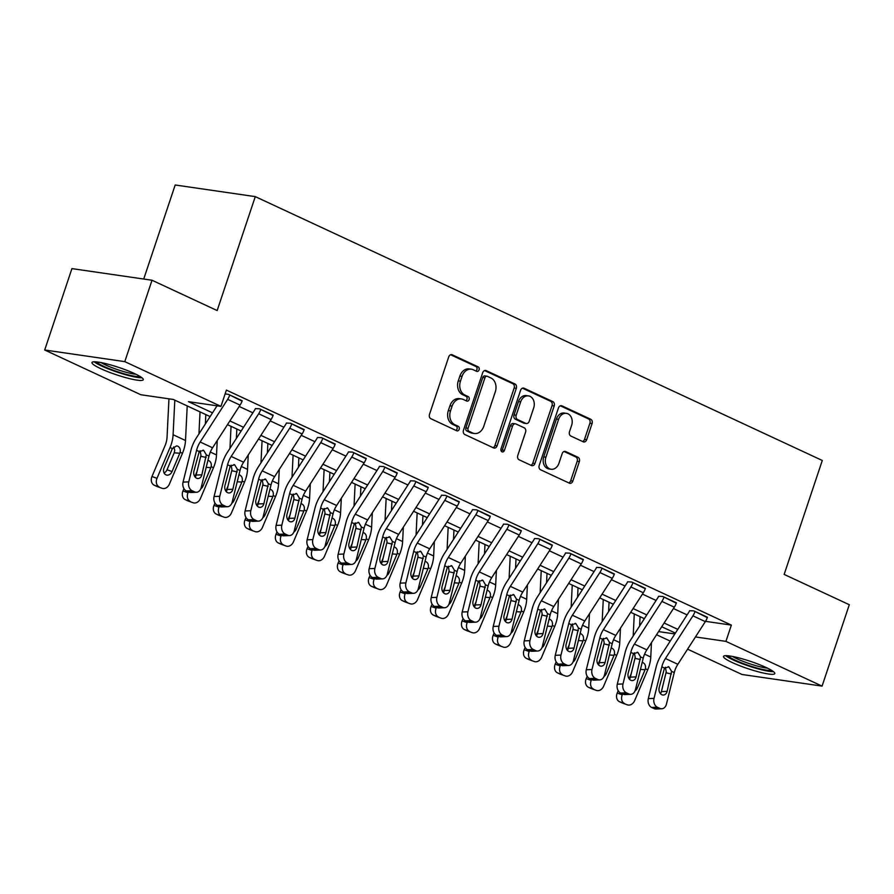 <?xml version="1.0" encoding="UTF-8"?>
<svg xmlns="http://www.w3.org/2000/svg" width="894" height="894" viewBox="0 0 894 894"><rect width="100%" height="100%" fill="white"/><g stroke="black" fill="none" stroke-linecap="round" stroke-linejoin="round"><path stroke-width="1.34" d="M479.072 369.881A2.38 1.844 98.3 0 0 478.122 366.853L452.241 354.806A3.408 2.637 98.3 0 0 451.66 354.639A3.408 2.637 98.3 0 0 448.732 356.874L429.489 414.391A3.408 2.637 98.3 0 0 430.852 418.716L456.733 430.763A2.38 1.844 98.3 0 0 458.231 426.282L454.878 424.728A10.896 8.459 98.3 0 1 450.509 410.871L452.118 406.077A10.896 8.459 98.3 0 1 461.472 398.925A10.896 8.459 98.3 0 1 463.327 399.484L466.679 401.037A2.38 1.844 98.3 0 0 468.177 396.567L464.824 395.014A10.896 8.459 98.3 0 1 460.455 381.157L462.053 376.363A10.896 8.459 98.3 0 1 471.417 369.211A10.896 8.459 98.3 0 1 473.272 369.77L476.625 371.323A2.38 1.844 98.3 0 0 479.072 369.881M475.82 370.954A2.38 1.844 98.3 0 0 475.954 366.54L450.621 354.75M455.929 430.383A2.38 1.844 98.3 0 0 456.063 425.969L452.722 424.415L454.878 424.728M465.875 400.668A2.38 1.844 98.3 0 0 466.009 396.254L462.656 394.69L464.824 395.014M732.253 662.543A27.055 3.867 18.5 0 1 723.492 656.408A27.055 3.867 18.5 0 1 739.07 657.962A27.055 3.867 18.5 0 1 766.024 667.449A27.055 3.867 18.5 0 1 774.796 673.584A27.055 3.867 18.5 0 1 759.207 672.042A27.055 3.867 18.5 0 1 732.253 662.543M100.743 368.663A27.055 3.867 18.5 0 1 91.97 362.528A27.055 3.867 18.5 0 1 107.559 364.082A27.055 3.867 18.5 0 1 134.513 373.569A27.055 3.867 18.5 0 1 143.286 379.704A27.055 3.867 18.5 0 1 127.697 378.162A27.055 3.867 18.5 0 1 100.743 368.663M583.167 441.77A3.408 2.637 98.3 0 0 583.748 441.949A3.408 2.637 98.3 0 0 586.676 439.714L592.074 423.577A3.408 2.637 98.3 0 0 590.711 419.241L561.968 405.865A3.408 2.637 98.3 0 0 561.387 405.697A3.408 2.637 98.3 0 0 558.459 407.932L539.216 465.45A3.408 2.637 98.3 0 0 540.579 469.775L569.322 483.151A3.408 2.637 98.3 0 0 569.903 483.33A3.408 2.637 98.3 0 0 572.831 481.095L579.346 461.595A3.408 2.637 98.3 0 0 577.982 457.27L565.678 451.548A3.408 2.637 98.3 0 0 565.109 451.369A3.408 2.637 98.3 0 0 562.181 453.604L558.94 463.271A9.108 7.063 98.3 0 1 551.117 469.249A9.108 7.063 98.3 0 1 545.91 457.214L558.582 419.342A9.108 7.063 98.3 0 1 566.405 413.363A9.108 7.063 98.3 0 1 571.612 425.41L569.5 431.724A3.408 2.637 98.3 0 0 570.864 436.048L583.167 441.77M210.112 416.582L173.324 399.462L140.85 394.746L44.7 350.001L71.933 268.613L152.025 280.247L217.164 310.564L255.282 196.624L822.29 460.477L784.161 574.417L849.3 604.724L822.067 686.111L741.975 674.478L687.587 649.167M152.025 280.247L124.791 361.634L220.952 406.379L188.478 401.663L212.526 412.849M705.511 621.341L731.359 625.096L226.394 390.097L220.952 406.379M731.359 625.096L725.917 641.367L822.067 686.111M516.319 388.32A3.408 2.637 98.3 0 0 514.955 383.995L486.213 370.619A3.408 2.637 98.3 0 0 485.632 370.44A3.408 2.637 98.3 0 0 482.715 372.675L463.472 430.193A3.408 2.637 98.3 0 0 464.835 434.529L493.577 447.905A3.408 2.637 98.3 0 0 494.158 448.073A3.408 2.637 98.3 0 0 497.075 445.838L516.319 388.32L514.162 388.007A3.408 2.637 98.3 0 0 512.787 383.682L484.593 370.552M524.096 388.242L552.827 401.618A3.408 2.637 98.3 0 1 554.202 405.943L534.958 463.461A3.408 2.637 98.3 0 1 532.031 465.696A3.408 2.637 98.3 0 1 531.449 465.528L519.146 459.807A3.408 2.637 98.3 0 1 517.782 455.471L525.583 432.148A3.408 2.637 98.3 0 0 524.219 427.824L516.062 424.024A3.408 2.637 98.3 0 0 515.48 423.845A3.408 2.637 98.3 0 0 512.553 426.08L504.428 450.364A2.38 1.844 98.3 0 1 501.02 448.777L520.587 390.309A3.408 2.637 98.3 0 1 523.515 388.074A3.408 2.637 98.3 0 1 524.096 388.242L522.901 388.074M239.201 406.457L252.868 412.816M270.223 420.895L283.879 427.243M301.233 435.322L314.9 441.681M332.255 449.76L345.911 456.119M363.266 464.187L376.933 470.546M394.288 478.625L407.955 484.984M425.309 493.063L438.965 499.422M456.32 507.49L469.987 513.849M487.342 521.928L500.998 528.287M518.364 536.366L532.019 542.725M549.374 550.793L563.041 557.152M580.396 565.231L594.052 571.59M611.407 579.67L625.074 586.028M642.428 594.097L656.095 600.455M673.45 608.535L687.106 614.893M225.132 393.885L228.518 394.377L242.039 401.115M273.05 415.542L259.539 408.815L255.371 408.603A3.464 2.134 115 0 1 254.768 409.854L227.277 452.532A26.015 15.98 -65 0 0 221.88 464.981L214.068 496.539L219.779 496.293A6.94 5.219 87.6 0 0 223.131 505.144L225.612 506.295A6.94 5.219 87.6 0 0 227.523 506.697A6.94 5.219 87.6 0 0 232.194 502.07L240.005 470.523A17.344 10.65 -65 0 1 243.593 462.209L271.083 419.543A12.136 7.454 115 0 0 273.184 415.162L260.78 409.396A12.136 7.454 115 0 1 258.679 413.766L231.188 456.443A17.344 10.65 -65 0 0 227.59 464.746L219.779 496.293M304.072 429.98L290.55 423.253L286.382 423.041A3.464 2.134 115 0 1 285.789 424.292L258.299 466.959A26.015 15.98 -65 0 0 252.901 479.419L245.09 510.977L250.801 510.731A6.94 5.219 87.6 0 0 254.142 519.582L256.623 520.733A6.94 5.219 87.6 0 0 258.534 521.124A6.94 5.219 87.6 0 0 263.205 516.508L271.016 484.95A17.344 10.65 -65 0 1 274.614 476.647L302.105 433.981A12.136 7.454 115 0 0 304.206 429.601L291.79 423.823A12.136 7.454 115 0 1 289.701 428.204L262.21 470.87A17.344 10.65 -65 0 0 258.612 479.184L250.801 510.731M335.094 444.419L321.572 437.68L317.404 437.479A3.464 2.134 115 0 1 316.8 438.731L289.31 481.397A26.015 15.98 -65 0 0 283.923 493.857L276.112 525.404L281.822 525.169A6.94 5.219 87.6 0 0 285.164 534.009L287.644 535.171A6.94 5.219 87.6 0 0 289.555 535.562A6.94 5.219 87.6 0 0 294.227 530.935L302.038 499.388A17.344 10.65 -65 0 1 305.636 491.085L333.127 448.408A12.136 7.454 115 0 0 335.216 444.039L322.812 438.261A12.136 7.454 115 0 1 320.711 442.642L293.221 485.308A17.344 10.65 -65 0 0 289.634 493.611L281.822 525.169M366.104 458.846L352.594 452.118L348.414 451.906A3.464 2.134 115 0 1 347.822 453.157L320.331 495.835A26.015 15.98 -65 0 0 314.934 508.284L307.123 539.842L312.833 539.596A6.94 5.219 87.6 0 0 316.174 548.447L318.655 549.598A6.94 5.219 87.6 0 0 320.566 550A6.94 5.219 87.6 0 0 325.237 545.374L333.049 513.815A17.344 10.65 -65 0 1 336.647 505.512L364.137 462.846A12.136 7.454 115 0 0 366.238 458.466L353.834 452.699A12.136 7.454 115 0 1 351.733 457.069L324.243 499.746A17.344 10.65 -65 0 0 320.644 508.049L312.833 539.596M397.126 473.284L383.604 466.556L379.436 466.344A3.464 2.134 115 0 1 378.832 467.596L351.342 510.262A26.015 15.98 -65 0 0 345.956 522.722L338.144 554.28L343.855 554.034A6.94 5.219 87.6 0 0 347.196 562.885L349.677 564.036A6.94 5.219 87.6 0 0 351.588 564.427A6.94 5.219 87.6 0 0 356.259 559.812L364.07 528.253A17.344 10.65 -65 0 1 367.669 519.95L395.159 477.284A12.136 7.454 115 0 0 397.26 472.904L384.845 467.126A12.136 7.454 115 0 1 382.755 471.507L355.264 514.173A17.344 10.65 -65 0 0 351.666 522.476L343.855 554.034M428.137 487.722L414.626 480.983L410.458 480.782A3.464 2.134 115 0 1 409.854 482.034L382.364 524.7A26.015 15.98 -65 0 0 376.966 537.16L369.155 568.707L374.865 568.472A6.94 5.219 87.6 0 0 378.218 577.312L380.699 578.474A6.94 5.219 87.6 0 0 382.61 578.865A6.94 5.219 87.6 0 0 387.281 574.239L395.092 542.692A17.344 10.65 -65 0 1 398.679 534.388L426.17 491.711A12.136 7.454 115 0 0 428.271 487.342L415.866 481.564A12.136 7.454 115 0 1 413.766 485.945L386.275 528.611A17.344 10.65 -65 0 0 382.677 536.914L374.865 568.472M459.158 502.149L445.648 495.421L441.468 495.209A3.464 2.134 115 0 1 440.876 496.461L413.386 539.138A26.015 15.98 -65 0 0 407.988 551.587L400.177 583.145L405.887 582.899A6.94 5.219 87.6 0 0 409.228 591.75L411.709 592.901A6.94 5.219 87.6 0 0 413.62 593.303A6.94 5.219 87.6 0 0 418.291 588.677L426.103 557.118A17.344 10.65 -65 0 1 429.701 548.815L457.192 506.149A12.136 7.454 115 0 0 459.292 501.769L446.888 496.002A12.136 7.454 115 0 1 444.787 500.372L417.297 543.049A17.344 10.65 -65 0 0 413.698 551.352L405.887 582.899M490.18 516.587L476.658 509.859L472.49 509.647A3.464 2.134 115 0 1 471.887 510.899L444.396 553.565A26.015 15.98 -65 0 0 439.01 566.025L431.199 597.572L436.909 597.337A6.94 5.219 87.6 0 0 440.25 606.188L442.731 607.339A6.94 5.219 87.6 0 0 444.642 607.73A6.94 5.219 87.6 0 0 449.313 603.115L457.125 571.557A17.344 10.65 -65 0 1 460.723 563.254L488.213 520.587A12.136 7.454 115 0 0 490.303 516.207L477.899 510.429A12.136 7.454 115 0 1 475.798 514.81L448.307 557.476A17.344 10.65 -65 0 0 444.72 565.779L436.909 597.337M521.191 531.014L507.68 524.286L503.512 524.085A3.464 2.134 115 0 1 502.909 525.337L475.418 568.003A26.015 15.98 -65 0 0 470.021 580.463L462.209 612.01L467.92 611.775A6.94 5.219 87.6 0 0 471.261 620.615L473.753 621.777A6.94 5.219 87.6 0 0 475.653 622.168A6.94 5.219 87.6 0 0 480.324 617.542L488.135 585.995A17.344 10.65 -65 0 1 491.734 577.692L519.224 535.014A12.136 7.454 115 0 0 521.325 530.645L508.921 524.867A12.136 7.454 115 0 1 506.82 529.248L479.329 571.914A17.344 10.65 -65 0 0 475.731 580.217L467.92 611.775M552.213 545.452L538.691 538.724L534.523 538.512A3.464 2.134 115 0 1 533.919 539.764L506.44 582.441A26.015 15.98 -65 0 0 501.042 594.89L493.231 626.448L498.941 626.202A6.94 5.219 87.6 0 0 502.283 635.053L504.764 636.204A6.94 5.219 87.6 0 0 506.674 636.595A6.94 5.219 87.6 0 0 511.346 631.98L519.157 600.422A17.344 10.65 -65 0 1 522.755 592.119L550.246 549.452A12.136 7.454 115 0 0 552.347 545.072L539.931 539.306A12.136 7.454 115 0 1 537.842 543.675L510.351 586.352A17.344 10.65 -65 0 0 506.753 594.655L498.941 626.202M583.234 559.89L569.713 553.163L565.544 552.95A3.464 2.134 115 0 1 564.941 554.202L537.45 596.868A26.015 15.98 -65 0 0 532.053 609.328L524.242 640.875L529.952 640.64A6.94 5.219 87.6 0 0 533.305 649.491L535.785 650.642A6.94 5.219 87.6 0 0 537.696 651.033A6.94 5.219 87.6 0 0 542.367 646.418L550.179 614.86A17.344 10.65 -65 0 1 553.766 606.557L581.256 563.89A12.136 7.454 115 0 0 583.357 559.51L570.953 553.732A12.136 7.454 115 0 1 568.852 558.113L541.362 600.779A17.344 10.65 -65 0 0 537.763 609.082L529.952 640.64M614.245 574.317L600.734 567.589L596.555 567.388A3.464 2.134 115 0 1 595.963 568.629L568.472 611.306A26.015 15.98 -65 0 0 563.075 623.766L555.263 655.313L560.974 655.078A6.94 5.219 87.6 0 0 564.315 663.918L566.796 665.08A6.94 5.219 87.6 0 0 568.707 665.471A6.94 5.219 87.6 0 0 573.378 660.845L581.189 629.298A17.344 10.65 -65 0 1 584.788 620.995L612.278 578.317A12.136 7.454 115 0 0 614.379 573.948L601.975 568.171A12.136 7.454 115 0 1 599.874 572.54L572.384 615.217A17.344 10.65 -65 0 0 568.785 623.52L560.974 655.078M645.267 588.755L631.745 582.028L627.577 581.815A3.464 2.134 115 0 1 626.973 583.067L599.483 625.744A26.015 15.98 -65 0 0 594.097 638.193L586.285 669.751L591.996 669.505A6.94 5.219 87.6 0 0 595.337 678.356L597.818 679.507A6.94 5.219 87.6 0 0 599.729 679.898A6.94 5.219 87.6 0 0 604.4 675.283L612.211 643.725A17.344 10.65 -65 0 1 615.81 635.422L643.3 592.756A12.136 7.454 115 0 0 645.401 588.375L632.986 582.609A12.136 7.454 115 0 1 630.885 586.978L603.394 629.655A17.344 10.65 -65 0 0 599.807 637.958L591.996 669.505M676.277 603.193L662.767 596.466L658.599 596.253A3.464 2.134 115 0 1 657.995 597.505L630.505 640.171A26.015 15.98 -65 0 0 625.107 652.631L617.296 684.178L623.006 683.944A6.94 5.219 87.6 0 0 626.359 692.794L628.84 693.945A6.94 5.219 87.6 0 0 630.751 694.336A6.94 5.219 87.6 0 0 635.422 689.721L643.233 658.163A17.344 10.65 -65 0 1 646.82 649.86L674.311 607.182A12.136 7.454 115 0 0 676.412 602.813L664.007 597.036A12.136 7.454 115 0 1 661.906 601.416L634.416 644.082A17.344 10.65 -65 0 0 630.818 652.385L623.006 683.944M707.299 617.62L693.778 610.893L689.609 610.691A3.464 2.134 115 0 1 689.017 611.932L661.526 654.609A26.015 15.98 -65 0 0 656.129 667.069L648.318 698.616L654.028 698.382A6.94 5.219 87.6 0 0 657.369 707.221L659.85 708.383A6.94 5.219 87.6 0 0 661.761 708.774A6.94 5.219 87.6 0 0 666.432 704.148L674.244 672.601A17.344 10.65 -65 0 1 677.842 664.298L705.332 621.621A12.136 7.454 115 0 0 707.433 617.251L695.029 611.474A12.136 7.454 115 0 1 692.928 615.843L665.438 658.52A17.344 10.65 -65 0 0 661.839 666.823L654.028 698.382M255.282 196.624L175.19 184.991L143.722 279.04M44.7 350.001L124.791 361.634M670.232 641.099L656.565 634.74M675.383 633.097L661.716 626.739M644.362 618.659L630.706 612.301M613.34 604.232L599.684 597.874M582.329 589.794L568.662 583.436M551.307 575.356L537.652 568.997M520.297 560.929L506.63 554.571M489.275 546.491L475.608 540.132M458.253 532.053L444.597 525.694M427.243 517.626L413.576 511.267M396.221 503.188L382.565 496.829M365.21 488.75L351.543 482.402M334.188 474.323L320.521 467.964M303.167 459.885L289.511 453.526M272.156 445.447L258.489 439.099M241.134 431.02L227.478 424.661M658.599 631.589L674.836 633.947M695.465 636.941L725.917 641.367M229.881 420.929L243.537 427.287M260.892 435.367L274.559 441.725M291.913 449.794L305.569 456.152M322.935 464.232L336.591 470.59M353.946 478.67L367.613 485.017M384.968 493.097L398.623 499.455M415.978 507.535L429.645 513.894M447 521.973L460.667 528.32M478.022 536.4L491.678 542.759M509.032 550.838L522.699 557.197M540.054 565.265L553.71 571.624M571.065 579.703L584.732 586.062M602.087 594.141L615.754 600.5M633.108 608.568L646.764 614.927M664.119 623.006L677.786 629.365M471.417 369.211L469.249 368.898A10.896 8.459 98.3 0 0 459.896 376.05L462.053 376.363M462.656 394.69A10.896 8.459 98.3 0 1 458.287 380.844L459.896 376.05M461.472 398.925L459.304 398.612A10.896 8.459 98.3 0 0 449.95 405.764L452.118 406.077M452.722 424.415A10.896 8.459 98.3 0 1 448.341 410.558L449.95 405.764M493.03 447.648A3.408 2.637 98.3 0 0 494.918 445.525L514.162 388.007M487.398 376.34A2.38 1.844 98.3 0 0 484.95 377.782L468.054 428.271A2.38 1.844 98.3 0 0 469.004 431.299L472.546 432.942A10.896 8.459 98.3 0 0 474.401 433.501A10.896 8.459 98.3 0 0 483.755 426.349L495.298 391.84A10.896 8.459 98.3 0 0 490.929 377.983L487.398 376.34M485.23 376.028A2.38 1.844 98.3 0 0 482.782 377.469L484.95 377.782M474.401 433.501L472.233 433.188A10.896 8.459 98.3 0 1 470.378 432.629L466.847 430.986A2.38 1.844 98.3 0 1 465.886 427.958L482.782 377.469M522.465 388.186L550.67 401.305L552.827 401.618M530.902 465.271A3.408 2.637 98.3 0 0 532.79 463.148L552.034 405.63A3.408 2.637 98.3 0 0 550.67 401.305M515.48 423.845L513.312 423.532A3.408 2.637 98.3 0 0 510.396 425.767L502.26 450.051L504.428 450.364M501.366 451.325A2.38 1.844 98.3 0 0 502.26 450.051M533.684 407.943A9.108 7.063 98.3 0 0 528.477 395.897A9.108 7.063 98.3 0 0 520.654 401.875L516.196 415.218A3.408 2.637 98.3 0 0 517.559 419.543L525.717 423.343A3.408 2.637 98.3 0 0 526.298 423.521A3.408 2.637 98.3 0 0 529.226 421.286L533.684 407.943M528.477 395.897L526.309 395.584A9.108 7.063 98.3 0 0 518.486 401.562L520.654 401.875M526.298 423.521L524.13 423.208A3.408 2.637 98.3 0 1 523.549 423.03L515.391 419.23A3.408 2.637 98.3 0 1 514.028 414.905L518.486 401.562M566.405 413.363L564.237 413.05A9.108 7.063 98.3 0 0 556.414 419.029L558.582 419.342M551.117 469.249L548.95 468.937A9.108 7.063 98.3 0 1 543.753 456.89L556.414 419.029M568.774 482.894A3.408 2.637 98.3 0 0 570.663 480.771L577.189 461.282A3.408 2.637 98.3 0 0 575.814 456.957L564.058 451.481M582.62 441.513A3.408 2.637 98.3 0 0 584.508 439.39L589.906 423.253A3.408 2.637 98.3 0 0 588.543 418.928L560.348 405.809M168.955 398.825L167.055 437.2A17.344 10.65 115 0 1 165.021 445.726L151.969 476.524L156.998 478.324A6.94 5.465 109.7 0 0 159.255 487.006L154.226 485.207A6.94 5.465 -70.3 0 1 151.969 476.524M174.811 400.154L173.101 434.73A26.015 15.98 115 0 1 170.039 447.525L156.998 478.324M187.215 405.921L185.505 440.507A26.015 15.98 115 0 1 182.454 453.303L169.402 484.09A6.94 5.465 109.7 0 1 162.105 488.314L157.076 486.515A6.94 5.465 -70.3 0 1 156.707 486.37L154.226 485.207M172.039 471.574A5.554 4.369 -70.3 0 1 166.195 474.949A5.554 4.369 -70.3 0 1 165.904 474.826A5.554 4.369 -70.3 0 1 164.094 467.875L172.352 448.598L176.599 445.871L177.783 446.173C179.85 447.346 180.644 449.369 180.152 452.23L179.806 453.224L174.185 452.833L167.01 469.763L172.039 471.574L179.806 453.224M156.707 486.37L159.255 487.006M164.071 472.96A5.554 4.369 109.7 0 0 167.01 469.763M174.185 452.833L174.755 450.252L173.693 446.966M217.052 405.809L196.255 438.094A26.015 15.98 -65 0 0 190.869 450.554L183.058 482.101L188.768 481.866L196.579 450.308A17.344 10.65 -65 0 1 200.167 442.005L227.657 399.339A12.136 7.454 115 0 0 229.758 394.958L242.173 400.736A12.136 7.454 115 0 1 240.073 405.105L212.582 447.782A17.344 10.65 -65 0 0 208.984 456.085L201.172 487.632A6.94 5.219 87.6 0 1 196.501 492.259A6.94 5.219 87.6 0 1 194.59 491.868L192.109 490.705L186.399 490.951L188.88 492.102L194.59 491.868M195.194 477.139A5.554 4.168 87.6 0 0 196.144 475.072L200.971 455.258L200.088 450.744M186.399 490.951A6.94 5.219 -92.4 0 1 183.058 482.101M196.501 492.259L190.791 492.493A6.94 5.219 -92.4 0 1 188.88 492.102M188.768 481.866A6.94 5.219 87.6 0 0 192.109 490.705M206.313 454.845L201.854 474.826A5.554 4.168 -92.4 0 1 198.11 478.525A5.554 4.168 -92.4 0 1 196.591 478.212A5.554 4.168 -92.4 0 1 193.909 471.138L199.25 451.559L203.653 450.352L206.313 454.845L208.984 456.085M202.96 450.118L203.653 450.352M200.032 411.888L198.949 433.925M183.963 488.649L182.979 490.951L188.008 492.75A6.94 5.465 109.7 0 0 190.277 501.445L185.248 499.645A6.94 5.465 -70.3 0 1 182.979 490.951M197.038 471.473L194.825 476.67M188.388 491.879L188.008 492.75M205.821 414.581L205.363 423.968M217.231 440.552L216.527 454.934A26.015 15.98 115 0 1 213.465 467.73L200.424 498.528A6.94 5.465 109.7 0 1 193.115 502.752L188.086 500.953A6.94 5.465 -70.3 0 1 187.729 500.796L185.248 499.645M208.794 460.611C210.872 461.785 211.666 463.796 211.163 466.668L210.828 467.663L206.201 467.338M187.729 500.796L190.277 501.445M201.698 485.52L203.05 486.001L210.828 467.663M203.05 486.001A5.554 4.369 -70.3 0 1 200.781 488.817M231.054 426.326L229.959 448.363M214.985 503.087L214.001 505.389L219.03 507.189A6.94 5.465 109.7 0 0 221.287 515.883L216.259 514.072A6.94 5.465 -70.3 0 1 214.001 505.389M228.048 485.9L225.847 491.097M219.399 506.306L219.03 507.189M236.843 429.019L236.385 438.395M248.253 454.99L247.537 469.372A26.015 15.98 115 0 1 244.487 482.168L231.434 512.966A6.94 5.465 109.7 0 1 224.137 517.179L219.108 515.38A6.94 5.465 -70.3 0 1 218.739 515.235L216.259 514.072M239.815 475.049C241.894 476.223 242.676 478.234 242.185 481.095L241.849 482.089L237.212 481.765M218.739 515.235L221.287 515.883M232.719 499.947L234.072 500.439L241.849 482.089M234.072 500.439A5.554 4.369 -70.3 0 1 231.803 503.255M262.065 440.764L260.981 462.79M245.995 517.514L245.023 519.816L250.052 521.627A6.94 5.465 109.7 0 0 252.309 530.31L247.28 528.51A6.94 5.465 -70.3 0 1 245.023 519.816M259.07 500.338L256.869 505.535M250.421 520.744L250.052 521.627M267.865 443.458L267.395 452.833M279.274 469.417L278.559 483.81A26.015 15.98 115 0 1 275.508 496.606L262.456 527.393A6.94 5.465 109.7 0 1 255.159 531.617L250.13 529.818A6.94 5.465 -70.3 0 1 249.761 529.661L247.28 528.51M270.837 489.476C272.905 490.65 273.698 492.672 273.206 495.533L272.86 496.528L268.234 496.204M249.761 529.661L252.309 530.31M263.73 514.385L265.093 514.866L272.86 496.528M265.093 514.866A5.554 4.369 -70.3 0 1 262.814 517.693M226.216 491.577A5.554 4.168 87.6 0 0 227.154 489.499L231.982 469.685L231.11 465.171M223.131 505.144L217.421 505.389L219.902 506.54L225.612 506.295M217.421 505.389A6.94 5.219 -92.4 0 1 214.068 496.539M227.523 506.697L221.813 506.932A6.94 5.219 -92.4 0 1 219.902 506.54M237.323 469.272L232.865 489.264A5.554 4.168 -92.4 0 1 229.132 492.963A5.554 4.168 -92.4 0 1 227.601 492.65A5.554 4.168 -92.4 0 1 224.93 485.565L230.261 465.986L234.675 464.791L237.323 469.272L240.005 470.523M233.982 464.545L234.675 464.791M257.226 506.015A5.554 4.168 87.6 0 0 258.176 503.937L263.004 484.123L262.121 479.609M254.142 519.582L248.431 519.816L250.912 520.978L256.623 520.733M248.431 519.816A6.94 5.219 -92.4 0 1 245.09 510.977M258.534 521.124L252.823 521.37A6.94 5.219 -92.4 0 1 250.912 520.978M268.345 483.71L263.886 503.702A5.554 4.168 -92.4 0 1 260.154 507.39A5.554 4.168 -92.4 0 1 258.623 507.077A5.554 4.168 -92.4 0 1 255.941 500.003L261.283 480.424L265.686 479.218L268.345 483.71L271.016 484.95M264.993 478.983L265.686 479.218M288.248 520.442A5.554 4.168 87.6 0 0 289.198 518.375L294.025 498.55L293.143 494.036M285.164 534.009L279.453 534.254L281.934 535.405L287.644 535.171M279.453 534.254A6.94 5.219 -92.4 0 1 276.112 525.404M289.555 535.562L283.845 535.797A6.94 5.219 -92.4 0 1 281.934 535.405M299.367 498.148L294.908 518.129A5.554 4.168 -92.4 0 1 291.165 521.828A5.554 4.168 -92.4 0 1 289.634 521.515A5.554 4.168 -92.4 0 1 286.963 514.441L292.304 494.851L296.707 493.656L299.367 498.148L302.038 499.388M296.015 493.421L296.707 493.656M293.087 455.191L292.003 477.228M277.017 531.952L276.034 534.254L281.062 536.054A6.94 5.465 109.7 0 0 283.32 544.748L278.291 542.949A6.94 5.465 -70.3 0 1 276.034 534.254M290.081 514.776L287.879 519.973M281.442 535.182L281.062 536.054M298.875 457.884L298.417 467.271M310.285 483.855L309.581 498.237A26.015 15.98 115 0 1 306.519 511.033L293.467 541.831A6.94 5.465 109.7 0 1 286.169 546.055L281.141 544.256A6.94 5.465 -70.3 0 1 280.772 544.1L278.291 542.949M301.848 503.914C303.926 505.088 304.72 507.099 304.217 509.971L303.882 510.966L299.255 510.642M280.772 544.1L283.32 544.748M294.752 528.823L296.104 529.304L303.882 510.966M296.104 529.304A5.554 4.369 -70.3 0 1 293.835 532.12M319.27 534.88A5.554 4.168 87.6 0 0 320.208 532.802L325.036 512.988L324.153 508.474M316.174 548.447L310.464 548.692L312.945 549.844L318.655 549.598M310.464 548.692A6.94 5.219 -92.4 0 1 307.123 539.842M320.566 550L314.856 550.235A6.94 5.219 -92.4 0 1 312.945 549.844M330.378 512.575L325.919 532.567A5.554 4.168 -92.4 0 1 322.186 536.266A5.554 4.168 -92.4 0 1 320.655 535.953A5.554 4.168 -92.4 0 1 317.985 528.868L323.315 509.289L327.729 508.094L330.378 512.575L333.049 513.815M327.025 507.848L327.729 508.094M140 376.441A23.412 3.341 18.5 0 1 125.696 374.206A23.412 3.341 18.5 0 1 96.552 361.902M101.044 362.584A21.679 3.095 -161.5 0 0 125.708 372.15A21.679 3.095 -161.5 0 0 136 374.284M94.183 361.791A26.876 3.844 -161.5 0 0 126.758 375.044A26.876 3.844 -161.5 0 0 141.967 377.782M771.522 670.321A23.412 3.341 18.5 0 1 735.404 660.275A23.412 3.341 18.5 0 1 728.074 655.783M732.566 656.464A21.679 3.095 -161.5 0 0 737.025 658.8A21.679 3.095 -161.5 0 0 767.521 668.164M725.693 655.671A26.876 3.844 -161.5 0 0 733.236 659.951A26.876 3.844 -161.5 0 0 773.489 671.662M324.109 469.629L323.013 491.666M308.028 546.379L307.055 548.692L312.084 550.492A6.94 5.465 109.7 0 0 314.342 559.186L309.313 557.375A6.94 5.465 -70.3 0 1 307.055 548.692M321.102 529.203L318.901 534.4M312.453 549.609L312.084 550.492M329.897 472.323L329.428 481.698M341.307 498.293L340.592 512.675A26.015 15.98 115 0 1 337.541 525.471L324.488 556.269A6.94 5.465 109.7 0 1 317.191 560.482L312.162 558.683A6.94 5.465 -70.3 0 1 311.794 558.538L309.313 557.375M332.87 518.352C334.948 519.515 335.731 521.537 335.239 524.398L334.892 525.393L330.266 525.069M311.794 558.538L314.342 559.186M325.762 543.25L327.126 543.742L334.892 525.393M327.126 543.742A5.554 4.369 -70.3 0 1 324.846 546.558M355.119 484.067L354.035 506.093M339.049 560.817L338.077 563.119L343.095 564.93A6.94 5.465 109.7 0 0 345.363 573.613L340.335 571.814A6.94 5.465 -70.3 0 1 338.077 563.119M352.124 543.641L349.912 548.838M343.475 564.047L343.095 564.93M360.908 486.761L360.45 496.136M372.317 512.72L371.613 527.114A26.015 15.98 115 0 1 368.551 539.909L355.51 570.696A6.94 5.465 109.7 0 1 348.202 574.92L343.173 573.121A6.94 5.465 -70.3 0 1 342.815 572.965L340.335 571.814M363.88 532.779C365.959 533.953 366.752 535.975 366.249 538.836L365.914 539.831L361.288 539.507M342.815 572.965L345.363 573.613M356.784 557.688L358.136 558.169L365.914 539.831M358.136 558.169A5.554 4.369 -70.3 0 1 355.868 560.996M386.141 498.494L385.046 520.531M370.071 575.255L369.088 577.558L374.117 579.357A6.94 5.465 109.7 0 0 376.374 588.051L371.345 586.252A6.94 5.465 -70.3 0 1 369.088 577.558M383.135 558.068L380.933 563.276M374.485 578.485L374.117 579.357M391.93 501.188L391.471 510.575M403.339 527.158L402.624 541.54A26.015 15.98 115 0 1 399.573 554.336L386.521 585.134A6.94 5.465 109.7 0 1 379.224 589.358L374.195 587.559A6.94 5.465 -70.3 0 1 373.826 587.403L371.345 586.252M394.902 547.217C396.981 548.391 397.763 550.402 397.271 553.263L396.936 554.269L392.298 553.945M373.826 587.403L376.374 588.051M387.806 572.126L389.158 572.607L396.936 554.269M389.158 572.607A5.554 4.369 -70.3 0 1 386.89 575.423M417.152 512.933L416.068 534.97M401.082 589.682L400.11 591.996L405.138 593.795A6.94 5.465 109.7 0 0 407.396 602.478L402.367 600.679A6.94 5.465 -70.3 0 1 400.11 591.996M414.157 572.506L411.955 577.703M405.507 592.912L405.138 593.795M422.951 515.626L422.482 525.001M434.361 541.596L433.646 555.979A26.015 15.98 115 0 1 430.595 568.774L417.543 599.561A6.94 5.465 109.7 0 1 410.245 603.785L405.217 601.986A6.94 5.465 -70.3 0 1 404.848 601.841L402.367 600.679M425.924 561.655C427.991 562.818 428.785 564.84 428.293 567.701L427.947 568.696L423.32 568.372M404.848 601.841L407.396 602.478M418.817 586.553L420.18 587.045L427.947 568.696M420.18 587.045A5.554 4.369 -70.3 0 1 417.9 589.861M448.173 527.371L447.089 549.397M432.104 604.12L431.12 606.423L436.149 608.222A6.94 5.465 109.7 0 0 438.406 616.916L433.389 615.117A6.94 5.465 -70.3 0 1 431.12 606.423M445.167 586.945L442.966 592.141M436.529 607.35L436.149 608.222M453.962 530.064L453.504 539.44M465.372 556.023L464.668 570.417A26.015 15.98 115 0 1 461.606 583.212L448.564 613.999A6.94 5.465 109.7 0 1 441.256 618.223L436.227 616.424A6.94 5.465 -70.3 0 1 435.87 616.268L433.389 615.117M456.935 576.082C459.013 577.256 459.807 579.278 459.304 582.139L458.968 583.134L454.342 582.81M435.87 616.268L438.406 616.916M449.838 600.991L451.191 601.472L458.968 583.134M451.191 601.472A5.554 4.369 -70.3 0 1 448.922 604.299M350.28 549.318A5.554 4.168 87.6 0 0 351.23 547.24L356.058 527.426L355.175 522.912M347.196 562.885L341.486 563.119L343.966 564.282L349.677 564.036M341.486 563.119A6.94 5.219 -92.4 0 1 338.144 554.28M351.588 564.427L345.877 564.673A6.94 5.219 -92.4 0 1 343.966 564.282M361.399 527.013L356.941 547.005A5.554 4.168 -92.4 0 1 353.197 550.693A5.554 4.168 -92.4 0 1 351.677 550.38A5.554 4.168 -92.4 0 1 348.995 543.306L354.337 523.728L358.74 522.521L361.399 527.013L364.07 528.253M358.047 522.286L358.74 522.521M381.302 563.745A5.554 4.168 87.6 0 0 382.241 561.678L387.08 541.853L386.197 537.339M378.218 577.312L372.507 577.558L374.988 578.709L380.699 578.474M372.507 577.558A6.94 5.219 -92.4 0 1 369.155 568.707M382.61 578.865L376.899 579.1A6.94 5.219 -92.4 0 1 374.988 578.709M392.41 541.44L387.951 561.432A5.554 4.168 -92.4 0 1 384.219 565.131A5.554 4.168 -92.4 0 1 382.688 564.818A5.554 4.168 -92.4 0 1 380.017 557.744L385.359 538.154L389.762 536.959L392.41 541.44L395.092 542.692M389.069 536.724L389.762 536.959M412.324 578.183A5.554 4.168 87.6 0 0 413.263 576.105L418.09 556.291L417.207 551.777M409.228 591.75L403.518 591.996L405.999 593.147L411.709 592.901M403.518 591.996A6.94 5.219 -92.4 0 1 400.177 583.145M413.62 593.303L407.91 593.538A6.94 5.219 -92.4 0 1 405.999 593.147M423.432 555.878L418.973 575.87A5.554 4.168 -92.4 0 1 415.241 579.569A5.554 4.168 -92.4 0 1 413.71 579.256A5.554 4.168 -92.4 0 1 411.039 572.171L416.369 552.593L420.783 551.386L423.432 555.878L426.103 557.118M420.079 551.151L420.783 551.386M443.335 592.61A5.554 4.168 87.6 0 0 444.284 590.543L449.112 570.73L448.229 566.215M440.25 606.188L434.54 606.423L437.021 607.585L442.731 607.339M434.54 606.423A6.94 5.219 -92.4 0 1 431.199 597.572M444.642 607.73L438.932 607.976A6.94 5.219 -92.4 0 1 437.021 607.585M454.454 570.316L449.995 590.297A5.554 4.168 -92.4 0 1 446.251 593.996A5.554 4.168 -92.4 0 1 444.731 593.683A5.554 4.168 -92.4 0 1 442.049 586.609L447.391 567.031L451.794 565.824L454.454 570.316L457.125 571.557M451.101 565.589L451.794 565.824M474.356 607.048A5.554 4.168 87.6 0 0 475.295 604.981L480.123 585.157L479.24 580.642M471.261 620.615L465.55 620.861L468.043 622.012L473.753 621.777M465.55 620.861A6.94 5.219 -92.4 0 1 462.209 612.01M475.653 622.168L469.942 622.403A6.94 5.219 -92.4 0 1 468.043 622.012M485.464 584.743L481.006 604.735A5.554 4.168 -92.4 0 1 477.273 608.434A5.554 4.168 -92.4 0 1 475.742 608.121A5.554 4.168 -92.4 0 1 473.071 601.036L478.402 581.458L482.816 580.262L485.464 584.743L488.135 585.995M482.112 580.027L482.816 580.262M479.195 541.798L478.1 563.835M463.114 618.559L462.142 620.861L467.171 622.66A6.94 5.465 109.7 0 0 469.428 631.354L464.399 629.555A6.94 5.465 -70.3 0 1 462.142 620.861M476.189 601.371L473.988 606.579M467.54 621.788L467.171 622.66M484.984 544.491L484.514 553.878M496.393 570.461L495.678 584.844A26.015 15.98 115 0 1 492.628 597.639L479.575 628.437A6.94 5.465 109.7 0 1 472.278 632.661L467.249 630.851A6.94 5.465 -70.3 0 1 466.88 630.706L464.399 629.555M487.956 590.521C490.035 591.694 490.817 593.705 490.325 596.566L489.979 597.572L485.353 597.248M466.88 630.706L469.428 631.354M480.849 615.43L482.212 615.91L489.979 597.572M482.212 615.91A5.554 4.369 -70.3 0 1 479.933 618.726M505.367 621.486A5.554 4.168 87.6 0 0 506.317 619.408L511.144 599.595L510.262 595.08M502.283 635.053L496.572 635.299L499.053 636.45L504.764 636.204M496.572 635.299A6.94 5.219 -92.4 0 1 493.231 626.448M506.674 636.595L500.964 636.841A6.94 5.219 -92.4 0 1 499.053 636.45M516.486 599.181L512.027 619.173A5.554 4.168 -92.4 0 1 508.295 622.872A5.554 4.168 -92.4 0 1 506.764 622.559A5.554 4.168 -92.4 0 1 504.082 615.474L509.424 595.896L513.827 594.689L516.486 599.181L519.157 600.422M513.134 594.454L513.827 594.689M510.206 556.236L509.122 578.273M494.136 632.986L493.164 635.299L498.193 637.098A6.94 5.465 109.7 0 0 500.45 645.781L495.421 643.982A6.94 5.465 -70.3 0 1 493.164 635.299M507.211 615.81L505.009 621.006M498.561 636.215L498.193 637.098M516.006 558.929L515.536 568.305M527.404 584.899L526.7 599.282A26.015 15.98 115 0 1 523.649 612.077L510.597 642.864A6.94 5.465 109.7 0 1 503.288 647.088L498.271 645.289A6.94 5.465 -70.3 0 1 497.902 645.144L495.421 643.982M518.967 604.959C521.046 606.121 521.839 608.144 521.336 611.004L521.001 611.999L516.374 611.675M497.902 645.144L500.45 645.781M511.871 629.857L513.223 630.348L521.001 611.999M513.223 630.348A5.554 4.369 -70.3 0 1 510.955 633.164M536.389 635.913A5.554 4.168 87.6 0 0 537.339 633.846L542.166 614.033L541.283 609.518M533.305 649.491L527.594 649.726L530.075 650.888L535.785 650.642M527.594 649.726A6.94 5.219 -92.4 0 1 524.242 640.875M537.696 651.033L531.986 651.279A6.94 5.219 -92.4 0 1 530.075 650.888M547.508 613.619L543.049 633.6A5.554 4.168 -92.4 0 1 539.306 637.299A5.554 4.168 -92.4 0 1 537.775 636.986A5.554 4.168 -92.4 0 1 535.104 629.912L540.445 610.334L544.848 609.127L547.508 613.619L550.179 614.86M544.155 608.892L544.848 609.127M541.228 570.663L540.144 592.7M525.158 647.424L524.175 649.726L529.203 651.525A6.94 5.465 109.7 0 0 531.461 660.219L526.432 658.42A6.94 5.465 -70.3 0 1 524.175 649.726M538.222 630.248L536.02 635.444M529.572 650.653L529.203 651.525M547.016 573.367L546.558 582.743M558.426 599.326L557.711 613.72A26.015 15.98 115 0 1 554.66 626.515L541.608 657.302A6.94 5.465 109.7 0 1 534.31 661.526L529.282 659.727A6.94 5.465 -70.3 0 1 528.913 659.571L526.432 658.42M549.989 619.386C552.067 620.559 552.85 622.582 552.358 625.442L552.023 626.437L547.385 626.113M528.913 659.571L531.461 660.219M542.893 644.295L544.245 644.775L552.023 626.437M544.245 644.775A5.554 4.369 -70.3 0 1 541.976 647.602M567.411 650.351A5.554 4.168 87.6 0 0 568.349 648.284L573.177 628.46L572.294 623.945M564.315 663.918L558.605 664.164L561.086 665.315L566.796 665.08M558.605 664.164A6.94 5.219 -92.4 0 1 555.263 655.313M568.707 665.471L562.996 665.706A6.94 5.219 -92.4 0 1 561.086 665.315M578.519 628.046L574.06 648.038A5.554 4.168 -92.4 0 1 570.327 651.737A5.554 4.168 -92.4 0 1 568.796 651.424A5.554 4.168 -92.4 0 1 566.125 644.339L571.456 624.761L575.87 623.565L578.519 628.046L581.189 629.298M575.166 623.33L575.87 623.565M572.249 585.101L571.154 607.138M556.169 661.862L555.196 664.164L560.225 665.963A6.94 5.465 109.7 0 0 562.482 674.657L557.454 672.858A6.94 5.465 -70.3 0 1 555.196 664.164M569.243 644.675L567.042 649.882M560.594 665.091L560.225 665.963M578.038 587.794L577.569 597.181M589.448 613.765L588.733 628.147A26.015 15.98 115 0 1 585.682 640.942L572.629 671.74A6.94 5.465 109.7 0 1 565.332 675.953L560.303 674.154A6.94 5.465 -70.3 0 1 559.935 674.009L557.454 672.858M581.011 633.824C583.078 634.997 583.871 637.009 583.38 639.869L583.033 640.875L578.407 640.551M559.935 674.009L562.482 674.657M573.903 658.733L575.267 659.213L583.033 640.875M575.267 659.213A5.554 4.369 -70.3 0 1 572.987 662.029M598.421 664.79A5.554 4.168 87.6 0 0 599.371 662.711L604.199 642.898L603.316 638.383M595.337 678.356L589.627 678.591L592.107 679.753L597.818 679.507M589.627 678.591A6.94 5.219 -92.4 0 1 586.285 669.751M599.729 679.898L594.018 680.144A6.94 5.219 -92.4 0 1 592.107 679.753M609.54 642.484L605.082 662.476A5.554 4.168 -92.4 0 1 601.338 666.175A5.554 4.168 -92.4 0 1 599.818 665.851A5.554 4.168 -92.4 0 1 597.136 658.777L602.478 639.199L606.881 637.992L609.54 642.484L612.211 643.725M606.188 637.757L606.881 637.992M603.26 599.539L602.176 621.565M587.19 676.289L586.207 678.602L591.236 680.401A6.94 5.465 109.7 0 0 593.504 689.084L588.476 687.285A6.94 5.465 -70.3 0 1 586.207 678.602M600.265 659.113L598.052 664.309M591.616 679.518L591.236 680.401M609.049 602.232L608.591 611.608M620.458 628.203L619.754 642.585A26.015 15.98 115 0 1 616.692 655.38L603.651 686.167A6.94 5.465 109.7 0 1 596.343 690.391L591.314 688.592A6.94 5.465 -70.3 0 1 590.956 688.447L588.476 687.285M612.021 648.251C614.1 649.424 614.893 651.447 614.39 654.307L614.055 655.302L609.429 654.978M590.956 688.447L593.504 689.084M604.925 673.16L606.277 673.651L614.055 655.302M606.277 673.651A5.554 4.369 -70.3 0 1 604.009 676.467M629.443 679.216A5.554 4.168 87.6 0 0 630.382 677.149L635.209 657.336L634.338 652.821M626.359 692.794L620.648 693.029L623.129 694.18L628.84 693.945M620.648 693.029A6.94 5.219 -92.4 0 1 617.296 684.178M630.751 694.336L625.04 694.582A6.94 5.219 -92.4 0 1 623.129 694.18M640.551 656.922L636.092 676.903A5.554 4.168 -92.4 0 1 632.36 680.602A5.554 4.168 -92.4 0 1 630.829 680.289A5.554 4.168 -92.4 0 1 628.158 673.216L633.488 653.637L637.903 652.43L640.551 656.922L643.233 658.163M637.21 652.195L637.903 652.43M634.282 613.966L633.187 636.003M618.212 690.727L617.229 693.029L622.258 694.828A6.94 5.465 109.7 0 0 624.515 703.522L619.486 701.723A6.94 5.465 -70.3 0 1 617.229 693.029M631.276 673.551L629.074 678.747M622.626 693.956L622.258 694.828M640.07 616.67L639.612 626.046M651.48 642.63L650.765 657.023A26.015 15.98 115 0 1 647.714 669.818L634.662 700.605A6.94 5.465 109.7 0 1 627.364 704.83L622.336 703.03A6.94 5.465 -70.3 0 1 621.967 702.874L619.486 701.723M643.043 662.689C645.122 663.862 645.904 665.885 645.412 668.746L645.077 669.74L640.439 669.416M621.967 702.874L624.515 703.522M635.947 687.598L637.299 688.078L645.077 669.74M637.299 688.078A5.554 4.369 -70.3 0 1 635.031 690.906M660.454 693.655A5.554 4.168 87.6 0 0 661.404 691.587L666.231 671.763L665.348 667.248M657.369 707.221L651.659 707.467L654.14 708.618L659.85 708.383M651.659 707.467A6.94 5.219 -92.4 0 1 648.318 698.616M661.761 708.774L656.051 709.009A6.94 5.219 -92.4 0 1 654.14 708.618M671.573 671.349L667.114 691.341A5.554 4.168 -92.4 0 1 663.382 695.04A5.554 4.168 -92.4 0 1 661.851 694.727A5.554 4.168 -92.4 0 1 659.169 687.642L664.51 668.064L668.913 666.868L671.573 671.349L674.244 672.601M668.22 666.633L668.913 666.868M475.954 366.54L478.122 366.853M456.063 425.969L458.231 426.282M466.009 396.254L468.177 396.567M458.287 380.844L460.455 381.157M448.341 410.558L450.509 410.871M451.057 354.639L452.241 354.806M494.918 445.525L497.075 445.838M485.029 370.451L486.213 370.619M512.787 383.682L514.955 383.995M465.886 427.958L468.054 428.271M466.847 430.986L469.004 431.299M470.378 432.629L472.546 432.942M552.034 405.63L554.202 405.943M532.79 463.148L534.958 463.461M510.396 425.767L512.553 426.08M514.028 414.905L516.196 415.218M515.391 419.23L517.559 419.543M523.549 423.03L525.717 423.343M543.753 456.89L545.91 457.214M564.494 451.369L565.678 451.548M575.814 456.957L577.982 457.27M577.189 461.282L579.346 461.595M570.663 480.771L572.831 481.095M560.784 405.697L561.968 405.865M588.543 418.928L590.711 419.241M589.906 423.253L592.074 423.577M584.508 439.39L586.676 439.714M182.454 453.303L180.152 452.23M185.505 440.507L173.101 434.73M172.352 448.598L170.039 447.525M196.579 450.308L199.25 451.559M200.167 442.005L212.582 447.782M227.657 399.339L240.073 405.105M196.144 475.072L201.854 474.826M206.145 457.471L200.792 456.275M213.465 467.73L211.163 466.668M216.527 454.934L210.325 452.051M244.487 482.168L242.185 481.095M247.537 469.372L241.346 466.489M275.508 496.606L273.206 495.533M278.559 483.81L272.357 480.927M227.59 464.746L230.261 465.986M231.188 456.443L243.593 462.209M258.679 413.766L271.083 419.543M227.154 489.499L232.865 489.264M237.167 471.909L231.814 470.702M258.612 479.184L261.283 480.424M262.21 470.87L274.614 476.647M289.701 428.204L302.105 433.981M258.176 503.937L263.886 503.702M268.178 486.347L262.825 485.14M289.634 493.611L292.304 494.851M293.221 485.308L305.636 491.085M320.711 442.642L333.127 448.408M289.198 518.375L294.908 518.129M299.199 500.774L293.847 499.578M306.519 511.033L304.217 509.971M309.581 498.237L303.379 495.354M320.644 508.049L323.315 509.289M324.243 499.746L336.647 505.512M351.733 457.069L364.137 462.846M320.208 532.802L325.919 532.567M330.221 515.212L324.868 514.005M337.541 525.471L335.239 524.398M340.592 512.675L334.401 509.792M368.551 539.909L366.249 538.836M371.613 527.114L365.411 524.23M399.573 554.336L397.271 553.263M402.624 541.54L396.433 538.657M430.595 568.774L428.293 567.701M433.646 555.979L427.444 553.095M461.606 583.212L459.304 582.139M464.668 570.417L458.466 567.534M351.666 522.476L354.337 523.728M355.264 514.173L367.669 519.95M382.755 471.507L395.159 477.284M351.23 547.24L356.941 547.005M361.232 529.65L355.879 528.443M382.677 536.914L385.359 538.154M386.275 528.611L398.679 534.388M413.766 485.945L426.17 491.711M382.241 561.678L387.951 561.432M392.254 544.077L386.901 542.881M413.698 551.352L416.369 552.593M417.297 543.049L429.701 548.815M444.787 500.372L457.192 506.149M413.263 576.105L418.973 575.87M423.275 558.515L417.911 557.308M444.72 565.779L447.391 567.031M448.307 557.476L460.723 563.254M475.798 514.81L488.213 520.587M444.284 590.543L449.995 590.297M454.286 572.942L448.933 571.747M475.731 580.217L478.402 581.458M479.329 571.914L491.734 577.692M506.82 529.248L519.224 535.014M475.295 604.981L481.006 604.735M485.308 587.38L479.955 586.185M492.628 597.639L490.325 596.566M495.678 584.844L489.487 581.96M506.753 594.655L509.424 595.896M510.351 586.352L522.755 592.119M537.842 543.675L550.246 549.452M506.317 619.408L512.027 619.173M516.319 601.818L510.966 600.612M523.649 612.077L521.336 611.004M526.7 599.282L520.498 596.399M537.763 609.082L540.445 610.334M541.362 600.779L553.766 606.557M568.852 558.113L581.256 563.89M537.339 633.846L543.049 633.6M547.34 616.245L541.987 615.05M554.66 626.515L552.358 625.442M557.711 613.72L551.52 610.837M568.785 623.52L571.456 624.761M572.384 615.217L584.788 620.995M599.874 572.54L612.278 578.317M568.349 648.284L574.06 648.038M578.362 630.683L573.009 629.488M585.682 640.942L583.38 639.869M588.733 628.147L582.542 625.264M599.807 637.958L602.478 639.199M603.394 629.655L615.81 635.422M630.885 586.978L643.3 592.756M599.371 662.711L605.082 662.476M609.373 645.122L604.02 643.915M616.692 655.38L614.39 654.307M619.754 642.585L613.552 639.702M630.818 652.385L633.488 653.637M634.416 644.082L646.82 649.86M661.906 601.416L674.311 607.182M630.382 677.149L636.092 676.903M640.395 659.548L635.042 658.353M647.714 669.818L645.412 668.746M650.765 657.023L644.574 654.14M661.839 666.823L664.51 668.064M665.438 658.52L677.842 664.298M692.928 615.843L705.332 621.621M661.404 691.587L667.114 691.341M671.416 673.987L666.052 672.791M484.827 375.905L486.995 376.218"/></g></svg>
